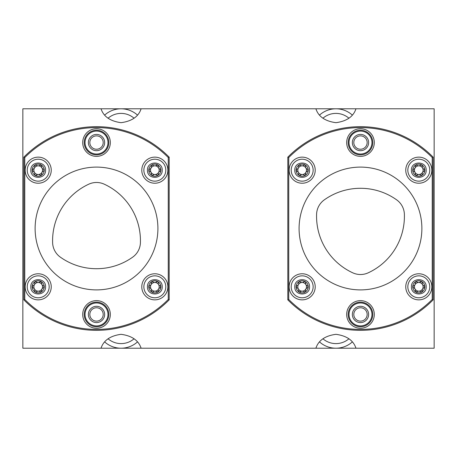 <?xml version="1.0" encoding="UTF-8"?>
<svg xmlns="http://www.w3.org/2000/svg" width="457" height="457" viewBox="0 0 457 457"><rect width="100%" height="100%" fill="white"/><g stroke="black" fill="none" stroke-linecap="round" stroke-linejoin="round"><path stroke-width="0.69" d="M101.037 348.205C103.59 340.402 110.263 335.775 121.071 334.318C131.879 335.775 138.557 340.402 141.104 348.205L22.85 348.205L22.85 108.795L101.037 108.795C103.59 116.598 110.263 121.225 121.071 122.682C131.879 121.225 138.557 116.598 141.104 108.795L101.037 108.795M335.929 108.795L355.963 108.795C353.41 116.598 346.737 121.225 335.929 122.682C325.121 121.225 318.443 116.598 315.896 108.795L335.929 108.795M355.963 108.795L434.15 108.795L434.15 348.205L355.963 348.205C353.41 340.402 346.737 335.775 335.929 334.318C325.121 335.775 318.443 340.402 315.896 348.205L141.104 348.205M315.896 108.795L141.104 108.795M315.896 348.205L355.963 348.205M43.495 287.796C42.067 288.35 41.478 289.384 41.718 290.898L41.256 292.029A1.011 1.011 0 0 0 41.256 292.029A6.044 6.044 0 0 1 35.143 292.029L36.377 291.863A2.536 2.536 0 0 1 37.725 291.138A4.347 4.347 0 0 1 37.725 282.5L35.143 281.603A1.011 1.011 0 0 0 35.138 281.609A6.044 6.044 0 0 1 41.256 281.603A1.011 1.011 0 0 0 41.25 281.603L41.718 282.74C41.478 284.254 42.073 285.288 43.495 285.842L44.238 286.819L43.495 287.796A1.011 1.011 0 0 0 44.021 287.453M34.743 289.944A2.536 2.536 0 0 0 33.749 288.213M42.644 285.425A2.536 2.536 0 0 1 41.97 284.66A4.347 4.347 0 0 1 41.97 288.978A2.536 2.536 0 0 0 41.65 289.949M42.644 288.213A2.536 2.536 0 0 0 41.97 288.978A4.347 4.347 0 0 1 38.668 291.138L41.256 292.029A6.044 6.044 0 0 0 41.256 281.603L38.668 282.5A2.536 2.536 0 0 0 40.016 281.775M37.725 282.5A4.347 4.347 0 0 1 41.97 284.66A2.536 2.536 0 0 1 41.65 283.688M32.378 286.185A1.011 1.011 0 0 1 32.898 285.842L32.156 286.819A6.044 6.044 0 0 0 35.143 292.029L34.675 290.898C34.915 289.384 34.326 288.35 32.898 287.796L32.156 286.819A6.044 6.044 0 0 1 35.143 281.603L34.675 282.74C34.921 284.254 34.326 285.282 32.898 285.842A2.536 2.536 0 0 0 34.743 283.688M43.495 171.158C42.067 171.718 41.478 172.746 41.718 174.26L41.256 175.397A1.011 1.011 0 0 0 41.256 175.397A6.044 6.044 0 0 1 35.143 175.397L36.377 175.225A2.536 2.536 0 0 1 37.725 174.5A4.347 4.347 0 0 1 37.725 165.862L35.143 164.971A1.011 1.011 0 0 0 35.138 164.971A6.044 6.044 0 0 1 41.256 164.971L41.718 166.102C41.478 167.616 42.073 168.65 43.495 169.204L44.238 170.181L43.495 171.158A1.011 1.011 0 0 0 44.021 170.815M34.743 173.312A2.536 2.536 0 0 0 33.749 171.575M42.644 168.787A2.536 2.536 0 0 1 41.97 168.022A4.347 4.347 0 0 1 41.97 172.34A2.536 2.536 0 0 0 41.65 173.312M42.644 171.581A2.536 2.536 0 0 0 41.97 172.34A4.347 4.347 0 0 1 38.668 174.5L41.256 175.397A6.044 6.044 0 0 0 41.256 164.971L38.668 165.862A2.536 2.536 0 0 0 40.016 165.137M37.725 165.862A4.347 4.347 0 0 1 41.97 168.022A2.536 2.536 0 0 1 41.65 167.056M33.755 168.787A2.536 2.536 0 0 0 34.743 167.051M32.898 169.204L32.156 170.181A6.044 6.044 0 0 0 35.143 175.397L34.675 174.26C34.915 172.746 34.326 171.712 32.898 171.158L32.156 170.181A6.044 6.044 0 0 1 35.143 164.971L34.675 166.102C34.921 167.616 34.326 168.65 32.898 169.204A1.011 1.011 0 0 0 32.378 169.547M156.654 281.775L155.306 282.5A2.536 2.536 0 0 0 156.654 281.775L157.888 281.603A6.044 6.044 0 0 1 157.888 292.029A6.044 6.044 0 0 1 151.781 292.029L153.015 291.863A2.536 2.536 0 0 1 154.363 291.138A4.347 4.347 0 0 1 154.363 282.5L151.781 281.603A6.044 6.044 0 0 1 157.888 281.603A1.011 1.011 0 0 0 157.888 281.603L158.356 282.74C158.116 284.254 158.705 285.288 160.133 285.842L160.875 286.819L160.133 287.796A2.536 2.536 0 0 0 158.356 290.898L157.888 292.029A1.011 1.011 0 0 0 157.893 292.029L155.306 291.138A4.347 4.347 0 0 0 158.608 284.66A2.536 2.536 0 0 0 159.282 285.425M151.381 289.944A2.536 2.536 0 0 0 150.387 288.213M151.313 290.898L151.781 292.029A6.044 6.044 0 0 1 148.793 286.819L149.536 287.796C150.964 288.35 151.553 289.384 151.313 290.898A1.011 1.011 0 0 0 151.347 291.52M154.363 282.5A4.347 4.347 0 0 1 158.608 284.66A2.536 2.536 0 0 1 158.288 283.688M150.387 285.419A2.536 2.536 0 0 0 151.381 283.688M158.356 166.102C158.116 167.616 158.705 168.65 160.133 169.204L160.875 170.181L160.133 171.158C158.705 171.718 158.111 172.746 158.356 174.26L157.888 175.397A6.044 6.044 0 0 1 151.781 175.397L153.015 175.225A2.536 2.536 0 0 1 154.363 174.5A4.347 4.347 0 0 1 154.363 165.862L151.781 164.971A1.011 1.011 0 0 0 151.775 164.971A6.044 6.044 0 0 1 157.888 164.971L158.356 166.102A1.011 1.011 0 0 0 158.322 165.48M151.381 173.312A2.536 2.536 0 0 0 150.387 171.575M159.282 168.787A2.536 2.536 0 0 1 158.608 168.022A4.347 4.347 0 0 1 158.608 172.34A2.536 2.536 0 0 0 158.288 173.312M159.276 171.581A2.536 2.536 0 0 0 158.608 172.34A4.347 4.347 0 0 1 155.306 174.5L157.888 175.397A6.044 6.044 0 0 0 157.888 164.971L155.306 165.862A2.536 2.536 0 0 0 156.654 165.137M160.133 171.158A1.011 1.011 0 0 0 160.658 170.815M154.363 165.862A4.347 4.347 0 0 1 158.608 168.022A2.536 2.536 0 0 1 158.288 167.056M150.387 168.787A2.536 2.536 0 0 0 151.381 167.051M148.793 170.181L149.536 169.204C150.964 168.65 151.553 167.616 151.313 166.102L151.781 164.971A6.044 6.044 0 0 0 148.793 170.181L149.536 171.158C150.964 171.712 151.553 172.746 151.313 174.26L151.781 175.397A6.044 6.044 0 0 1 148.793 170.181M36.377 291.863L37.725 291.138A4.347 4.347 0 0 0 38.668 291.138M36.377 175.225L37.725 174.5A4.347 4.347 0 0 0 38.668 174.5M153.015 291.863L154.363 291.138A4.347 4.347 0 0 0 155.306 291.138M158.356 290.898C158.111 289.384 158.705 288.35 160.133 287.796M151.313 282.74L151.781 281.603A6.044 6.044 0 0 0 148.793 286.819L149.536 285.842C150.964 285.282 151.553 284.254 151.313 282.74M153.015 175.225L154.363 174.5A4.347 4.347 0 0 0 155.306 174.5M30.83 286.819C30.385 277.296 46.026 277.33 45.563 286.819C46.014 296.325 30.373 296.319 30.83 286.819M30.83 170.181C30.385 160.658 46.026 160.693 45.563 170.187C46.014 179.687 30.373 179.681 30.83 170.181M147.468 286.819C147.023 277.296 162.663 277.33 162.201 286.819C162.652 296.325 147.011 296.319 147.468 286.819M147.468 170.181C147.023 160.658 162.663 160.693 162.201 170.187C162.652 179.687 147.011 179.681 147.468 170.181M49.167 286.819A10.974 10.974 0 0 1 32.71 296.319A10.974 10.974 0 0 1 32.71 277.313A10.974 10.974 0 0 1 49.167 286.819A10.974 10.974 0 0 0 38.199 275.845A10.974 10.974 0 0 0 27.226 286.819A10.974 10.974 0 0 0 38.199 297.793M49.167 170.181A10.974 10.974 0 0 1 32.71 179.687A10.974 10.974 0 0 1 32.71 160.681A10.974 10.974 0 0 1 49.167 170.181A10.974 10.974 0 0 0 38.199 159.207A10.974 10.974 0 0 0 27.226 170.181A10.974 10.974 0 0 0 38.199 181.155M165.805 286.819A10.974 10.974 0 0 1 149.348 296.319A10.974 10.974 0 0 1 149.348 277.313A10.974 10.974 0 0 1 165.805 286.819A10.974 10.974 0 0 0 154.832 275.845A10.974 10.974 0 0 0 143.864 286.819A10.974 10.974 0 0 0 154.832 297.793M165.805 170.181A10.974 10.974 0 0 1 149.348 179.687A10.974 10.974 0 0 1 149.348 160.681A10.974 10.974 0 0 1 165.805 170.181A10.974 10.974 0 0 0 154.832 159.207A10.974 10.974 0 0 0 143.864 170.181A10.974 10.974 0 0 0 154.832 181.155M108.806 142.555A12.288 12.288 0 0 0 90.372 131.913A12.288 12.288 0 0 0 90.372 153.198A12.288 12.288 0 0 0 108.806 142.555M108.806 314.445A12.288 12.288 0 0 0 90.372 303.802A12.288 12.288 0 0 0 90.372 325.087A12.288 12.288 0 0 0 108.806 314.445M110.326 142.555A13.813 13.813 0 0 0 89.612 130.593A13.813 13.813 0 0 0 89.612 154.517A13.813 13.813 0 0 0 110.326 142.555M110.326 314.445A13.813 13.813 0 0 0 89.612 302.483A13.813 13.813 0 0 0 89.612 326.407A13.813 13.813 0 0 0 110.326 314.445M25.152 286.819A13.047 13.047 0 0 0 44.717 298.118A13.047 13.047 0 0 0 44.717 275.52A13.047 13.047 0 0 0 25.152 286.819M25.152 170.181A13.047 13.047 0 0 0 44.717 181.48A13.047 13.047 0 0 0 44.717 158.882A13.047 13.047 0 0 0 25.152 170.181M141.79 286.819A13.047 13.047 0 0 0 161.355 298.118A13.047 13.047 0 0 0 161.355 275.52A13.047 13.047 0 0 0 141.79 286.819M141.79 170.181A13.047 13.047 0 0 0 161.355 181.48A13.047 13.047 0 0 0 161.355 158.882A13.047 13.047 0 0 0 141.79 170.181M23.85 157.168A101.825 101.825 0 0 1 169.181 157.168L168.262 157.545A100.906 100.906 0 0 0 24.769 157.545L23.85 157.168L23.85 299.832L24.769 299.455L24.769 157.545M168.262 157.545L168.262 299.455L169.181 299.832L169.181 157.168M168.262 299.455A100.906 100.906 0 0 1 24.769 299.455M169.181 299.832A101.825 101.825 0 0 1 23.85 299.832M157.905 228.5A61.387 61.387 0 0 1 65.819 281.666A61.387 61.387 0 0 1 65.819 175.334A61.387 61.387 0 0 1 157.905 228.5M60.341 257.142A62.341 62.341 0 0 0 132.69 257.142A18.417 18.417 0 0 0 140.413 242.713A62.341 62.341 0 0 0 104.236 184.177A18.417 18.417 0 0 0 88.795 184.177A62.341 62.341 0 0 0 52.618 242.713A18.417 18.417 0 0 0 60.341 257.142M107.989 314.445A11.471 11.471 0 0 1 90.777 324.379A11.471 11.471 0 0 1 90.777 304.511A11.471 11.471 0 0 1 107.989 314.445M104.647 314.445A8.135 8.135 0 0 1 96.518 322.579A8.135 8.135 0 0 1 88.384 314.445A8.135 8.135 0 0 1 96.518 306.31A8.135 8.135 0 0 1 104.647 314.445M96.518 307.767A6.678 6.678 0 0 0 90.732 317.781A6.678 6.678 0 0 0 102.299 317.781A6.678 6.678 0 0 0 96.518 307.767M107.989 142.555A11.471 11.471 0 0 1 90.777 152.489A11.471 11.471 0 0 1 90.777 132.621A11.471 11.471 0 0 1 107.989 142.555M104.647 142.555A8.135 8.135 0 0 1 96.518 150.69A8.135 8.135 0 0 1 88.384 142.555A8.135 8.135 0 0 1 96.518 134.421A8.135 8.135 0 0 1 104.647 142.555M96.518 135.878A6.678 6.678 0 0 0 90.732 145.897A6.678 6.678 0 0 0 102.299 145.897A6.678 6.678 0 0 0 96.518 135.878M416.984 175.225L418.332 174.5A2.536 2.536 0 0 0 416.984 175.225L415.744 175.397A6.044 6.044 0 0 1 415.744 164.971A6.044 6.044 0 0 1 421.857 164.971L420.623 165.137A2.536 2.536 0 0 1 419.275 165.862A4.347 4.347 0 0 1 419.275 174.5L421.857 175.397A1.011 1.011 0 0 0 421.862 175.391A6.044 6.044 0 0 1 415.744 175.397A1.011 1.011 0 0 0 415.744 175.397L415.282 174.26C415.522 172.746 414.927 171.712 413.505 171.158L412.762 170.181L413.505 169.204A2.536 2.536 0 0 0 415.282 166.102L415.744 164.971A1.011 1.011 0 0 0 415.744 164.971L418.332 165.862A4.347 4.347 0 0 0 415.03 172.34A2.536 2.536 0 0 0 414.356 171.575M422.257 167.056A2.536 2.536 0 0 0 423.251 168.787M419.275 174.5A4.347 4.347 0 0 1 415.03 172.34A2.536 2.536 0 0 1 415.35 173.312M423.245 171.581A2.536 2.536 0 0 0 422.257 173.312M424.844 170.181L424.102 171.158C422.674 171.718 422.079 172.746 422.325 174.26L421.857 175.397A6.044 6.044 0 0 0 424.844 170.181L424.102 169.204C422.674 168.65 422.085 167.616 422.325 166.102L421.857 164.971A6.044 6.044 0 0 1 424.844 170.181M415.282 290.898C415.522 289.384 414.927 288.35 413.505 287.796L412.762 286.819L413.505 285.842C414.933 285.282 415.522 284.254 415.282 282.74L415.744 281.603A1.011 1.011 0 0 0 415.744 281.603A6.044 6.044 0 0 1 421.857 281.603L420.623 281.775A2.536 2.536 0 0 1 419.275 282.5A4.347 4.347 0 0 1 419.275 291.138L421.857 292.029A6.044 6.044 0 0 1 415.744 292.029A1.011 1.011 0 0 0 415.75 292.029L415.282 290.898A2.536 2.536 0 0 0 415.03 288.978A4.347 4.347 0 0 1 415.03 284.66A2.536 2.536 0 0 0 415.35 283.688M422.257 283.688A2.536 2.536 0 0 0 423.251 285.425M422.325 282.74L421.857 281.603A6.044 6.044 0 0 1 424.844 286.819L424.102 285.842C422.674 285.288 422.085 284.254 422.325 282.74A1.011 1.011 0 0 0 422.291 282.118M414.356 285.419A2.536 2.536 0 0 0 415.03 284.66A4.347 4.347 0 0 1 418.332 282.5L415.744 281.603A6.044 6.044 0 0 0 415.744 292.029L418.332 291.138A2.536 2.536 0 0 0 416.984 291.863M414.356 288.213A2.536 2.536 0 0 1 415.03 288.978A4.347 4.347 0 0 0 419.275 291.138M423.245 288.213A2.536 2.536 0 0 0 422.257 289.949M424.102 287.796L424.844 286.819A6.044 6.044 0 0 1 421.857 292.029L422.325 290.898C422.079 289.384 422.674 288.35 424.102 287.796A1.011 1.011 0 0 0 424.622 287.453M300.346 175.225L301.694 174.5A2.536 2.536 0 0 0 300.346 175.225L299.112 175.397A6.044 6.044 0 0 1 299.112 164.971A6.044 6.044 0 0 1 305.219 164.971L303.985 165.137A2.536 2.536 0 0 1 302.637 165.862A4.347 4.347 0 0 1 302.637 174.5L305.219 175.397A6.044 6.044 0 0 1 299.112 175.397L298.644 174.26C298.884 172.746 298.295 171.712 296.867 171.158L296.125 170.181L296.867 169.204C298.295 168.65 298.889 167.616 298.644 166.102L299.112 164.971L301.694 165.862A4.347 4.347 0 0 0 298.392 168.022A2.536 2.536 0 0 0 298.712 167.051M305.619 167.056A2.536 2.536 0 0 0 306.613 168.787M297.718 171.575A2.536 2.536 0 0 1 298.392 172.34A4.347 4.347 0 0 1 298.392 168.022A2.536 2.536 0 0 1 297.724 168.787M302.637 174.5A4.347 4.347 0 0 1 298.392 172.34A2.536 2.536 0 0 1 298.712 173.312M307.989 170.815A1.011 1.011 0 0 1 307.464 171.158L308.207 170.181A6.044 6.044 0 0 0 305.219 164.971L305.687 166.102C305.447 167.616 306.036 168.65 307.464 169.204L308.207 170.181A6.044 6.044 0 0 1 305.219 175.397L305.687 174.26C305.447 172.746 306.036 171.718 307.464 171.158A2.536 2.536 0 0 0 305.619 173.312M298.644 290.898C298.884 289.384 298.295 288.35 296.867 287.796L296.125 286.819L296.867 285.842C298.295 285.282 298.889 284.254 298.644 282.74L299.112 281.603A1.011 1.011 0 0 0 299.107 281.609A6.044 6.044 0 0 1 305.219 281.603L303.985 281.775A2.536 2.536 0 0 1 302.637 282.5A4.347 4.347 0 0 1 302.637 291.138L305.219 292.029A6.044 6.044 0 0 1 299.112 292.029L298.644 290.898A1.011 1.011 0 0 0 298.678 291.52M305.619 283.688A2.536 2.536 0 0 0 306.613 285.425M305.687 282.74L305.219 281.603A6.044 6.044 0 0 1 308.207 286.819L307.464 285.842C306.036 285.288 305.447 284.254 305.687 282.74A1.011 1.011 0 0 0 305.653 282.118M297.718 288.213A2.536 2.536 0 0 1 298.392 288.978A4.347 4.347 0 0 1 298.392 284.66A2.536 2.536 0 0 0 298.712 283.688M297.724 285.419A2.536 2.536 0 0 0 298.392 284.66A4.347 4.347 0 0 1 301.694 282.5L299.112 281.603A6.044 6.044 0 0 0 299.112 292.029L301.694 291.138A2.536 2.536 0 0 0 300.346 291.863M302.637 291.138A4.347 4.347 0 0 1 298.392 288.978A2.536 2.536 0 0 1 298.712 289.944M306.613 288.213A2.536 2.536 0 0 0 305.619 289.949M420.623 165.137L419.275 165.862A4.347 4.347 0 0 0 418.332 165.862M415.282 166.102C415.522 167.616 414.933 168.65 413.505 169.204M420.623 281.775L419.275 282.5A4.347 4.347 0 0 0 418.332 282.5M303.985 165.137L302.637 165.862A4.347 4.347 0 0 0 301.694 165.862M303.985 281.775L302.637 282.5A4.347 4.347 0 0 0 301.694 282.5M305.687 290.898L305.219 292.029A6.044 6.044 0 0 0 308.207 286.819L307.464 287.796C306.036 288.35 305.447 289.384 305.687 290.898M426.17 170.181C426.615 179.704 410.974 179.67 411.437 170.181C410.986 160.675 426.627 160.681 426.17 170.181M426.17 286.819C426.615 296.342 410.974 296.307 411.437 286.813C410.986 277.313 426.627 277.319 426.17 286.819M309.532 170.181C309.977 179.704 294.337 179.67 294.799 170.181C294.348 160.675 309.989 160.681 309.532 170.181M309.532 286.819C309.977 296.342 294.337 296.307 294.799 286.813C294.348 277.313 309.989 277.319 309.532 286.819M429.774 170.181A10.974 10.974 0 0 1 418.801 181.155A10.974 10.974 0 0 1 407.833 170.181A10.974 10.974 0 0 1 418.801 159.207A10.974 10.974 0 0 1 429.774 170.181M429.774 286.819A10.974 10.974 0 0 1 418.801 297.793A10.974 10.974 0 0 1 407.833 286.819A10.974 10.974 0 0 1 418.801 275.845A10.974 10.974 0 0 1 429.774 286.819M313.136 170.181A10.974 10.974 0 0 1 302.168 181.155A10.974 10.974 0 0 1 291.195 170.181A10.974 10.974 0 0 1 302.168 159.207A10.974 10.974 0 0 1 313.136 170.181M313.136 286.819A10.974 10.974 0 0 1 302.168 297.793A10.974 10.974 0 0 1 291.195 286.819A10.974 10.974 0 0 1 302.168 275.845A10.974 10.974 0 0 1 313.136 286.819M372.775 314.445A12.288 12.288 0 0 0 360.482 302.157A12.288 12.288 0 0 0 348.194 314.445A12.288 12.288 0 0 0 360.482 326.732A12.288 12.288 0 0 0 372.775 314.445M372.775 142.555A12.288 12.288 0 0 0 360.482 130.268A12.288 12.288 0 0 0 348.194 142.555A12.288 12.288 0 0 0 360.482 154.843A12.288 12.288 0 0 0 372.775 142.555M418.801 159.207A10.974 10.974 0 0 0 409.301 175.665A10.974 10.974 0 0 0 428.306 175.665A10.974 10.974 0 0 0 418.801 159.207M418.801 275.845A10.974 10.974 0 0 0 409.301 292.303A10.974 10.974 0 0 0 428.306 292.303A10.974 10.974 0 0 0 418.801 275.845M302.168 159.207A10.974 10.974 0 0 0 292.663 175.665A10.974 10.974 0 0 0 311.668 175.665A10.974 10.974 0 0 0 302.168 159.207M302.168 275.845A10.974 10.974 0 0 0 292.663 292.303A10.974 10.974 0 0 0 311.668 292.303A10.974 10.974 0 0 0 302.168 275.845M374.294 314.445A13.813 13.813 0 0 0 353.581 302.483A13.813 13.813 0 0 0 353.581 326.407A13.813 13.813 0 0 0 374.294 314.445M374.294 142.555A13.813 13.813 0 0 0 353.581 130.593A13.813 13.813 0 0 0 353.581 154.517A13.813 13.813 0 0 0 374.294 142.555M418.801 157.134A13.047 13.047 0 0 0 405.759 170.181A13.047 13.047 0 0 0 418.801 183.228A13.047 13.047 0 0 0 431.848 170.181A13.047 13.047 0 0 0 418.801 157.134M418.801 273.772A13.047 13.047 0 0 0 405.759 286.819A13.047 13.047 0 0 0 418.801 299.866A13.047 13.047 0 0 0 431.848 286.819A13.047 13.047 0 0 0 418.801 273.772M302.168 157.134A13.047 13.047 0 0 0 289.121 170.181A13.047 13.047 0 0 0 302.168 183.228A13.047 13.047 0 0 0 315.21 170.181A13.047 13.047 0 0 0 302.168 157.134M302.168 273.772A13.047 13.047 0 0 0 289.121 286.819A13.047 13.047 0 0 0 302.168 299.866A13.047 13.047 0 0 0 315.21 286.819A13.047 13.047 0 0 0 302.168 273.772M433.15 299.832A101.825 101.825 0 0 1 287.819 299.832L288.738 299.455A100.906 100.906 0 0 0 432.231 299.455L433.15 299.832L433.15 157.168L432.231 157.545L432.231 299.455M288.738 299.455L288.738 157.545L287.819 157.168L287.819 299.832M288.738 157.545A100.906 100.906 0 0 1 432.231 157.545M287.819 157.168A101.825 101.825 0 0 1 433.15 157.168M421.874 228.5A61.387 61.387 0 0 1 329.788 281.666A61.387 61.387 0 0 1 329.788 175.334A61.387 61.387 0 0 1 421.874 228.5M396.659 199.858A62.341 62.341 0 0 0 324.31 199.858A18.417 18.417 0 0 0 316.587 214.287A62.341 62.341 0 0 0 352.764 272.823A18.417 18.417 0 0 0 368.205 272.823A62.341 62.341 0 0 0 404.382 214.287A18.417 18.417 0 0 0 396.659 199.858M349.011 142.555A11.471 11.471 0 0 1 360.482 131.085A11.471 11.471 0 0 1 371.958 142.555A11.471 11.471 0 0 1 360.482 154.026A11.471 11.471 0 0 1 349.011 142.555M368.616 142.555A8.135 8.135 0 0 1 360.482 150.69A8.135 8.135 0 0 1 352.353 142.555A8.135 8.135 0 0 1 360.482 134.421A8.135 8.135 0 0 1 368.616 142.555M360.482 149.233A6.678 6.678 0 0 0 367.16 142.555A6.678 6.678 0 0 0 360.482 135.878A6.678 6.678 0 0 0 353.809 142.555A6.678 6.678 0 0 0 360.482 149.233M349.011 314.445A11.471 11.471 0 0 1 360.482 302.974A11.471 11.471 0 0 1 371.958 314.445A11.471 11.471 0 0 1 360.482 325.915A11.471 11.471 0 0 1 349.011 314.445M368.616 314.445A8.135 8.135 0 0 1 360.482 322.579A8.135 8.135 0 0 1 352.353 314.445A8.135 8.135 0 0 1 360.482 306.31A8.135 8.135 0 0 1 368.616 314.445M360.482 321.122A6.678 6.678 0 0 0 367.16 314.445A6.678 6.678 0 0 0 360.482 307.767A6.678 6.678 0 0 0 353.809 314.445A6.678 6.678 0 0 0 360.482 321.122M137.426 341.967A24.558 24.558 0 0 1 104.716 341.967M352.284 341.967A24.558 24.558 0 0 1 319.574 341.967M104.716 115.033A24.558 24.558 0 0 1 137.426 115.033M319.574 115.033A24.558 24.558 0 0 1 352.284 115.033M108.052 338.768A19.954 19.954 0 0 0 134.095 338.768M322.905 338.768A19.954 19.954 0 0 0 348.948 338.768M134.095 118.232A19.954 19.954 0 0 0 108.052 118.232M348.948 118.232A19.954 19.954 0 0 0 322.905 118.232"/></g></svg>
